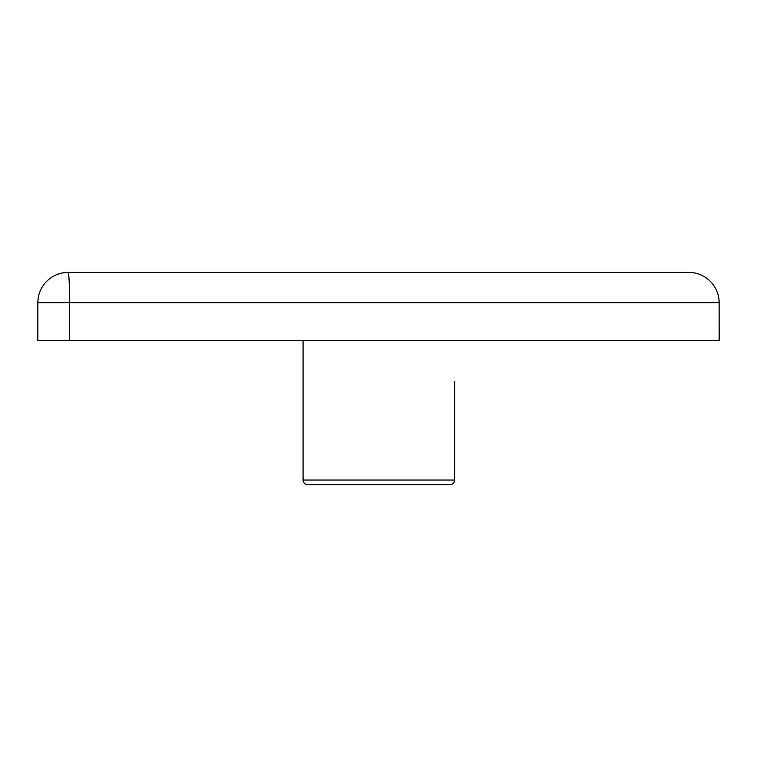 <?xml version="1.0" encoding="UTF-8"?>
<svg xmlns="http://www.w3.org/2000/svg" width="757" height="757" viewBox="0 0 757 757"><rect width="100%" height="100%" fill="white"/><g stroke="black" fill="none" stroke-linecap="round" stroke-linejoin="round"><path stroke-width="1.14" d="M303.074 340.612L303.074 480.042A4.542 4.542 0 0 0 307.616 484.594L450.084 484.594A4.542 4.542 0 0 0 454.635 480.042L454.635 381.528M68.158 272.406L688.842 272.406A30.308 30.28 -90 0 1 719.122 302.724L69.568 302.724L69.568 340.612L37.85 340.612L37.85 302.724A30.308 30.308 0 0 1 68.158 272.406A30.308 1.41 -90 0 1 69.568 302.724L37.85 302.724M719.122 340.612L719.122 302.724L719.15 340.612L69.568 340.612M303.074 480.042L454.635 480.042M719.15 302.724A30.308 30.308 0 0 0 688.842 272.406"/></g></svg>
